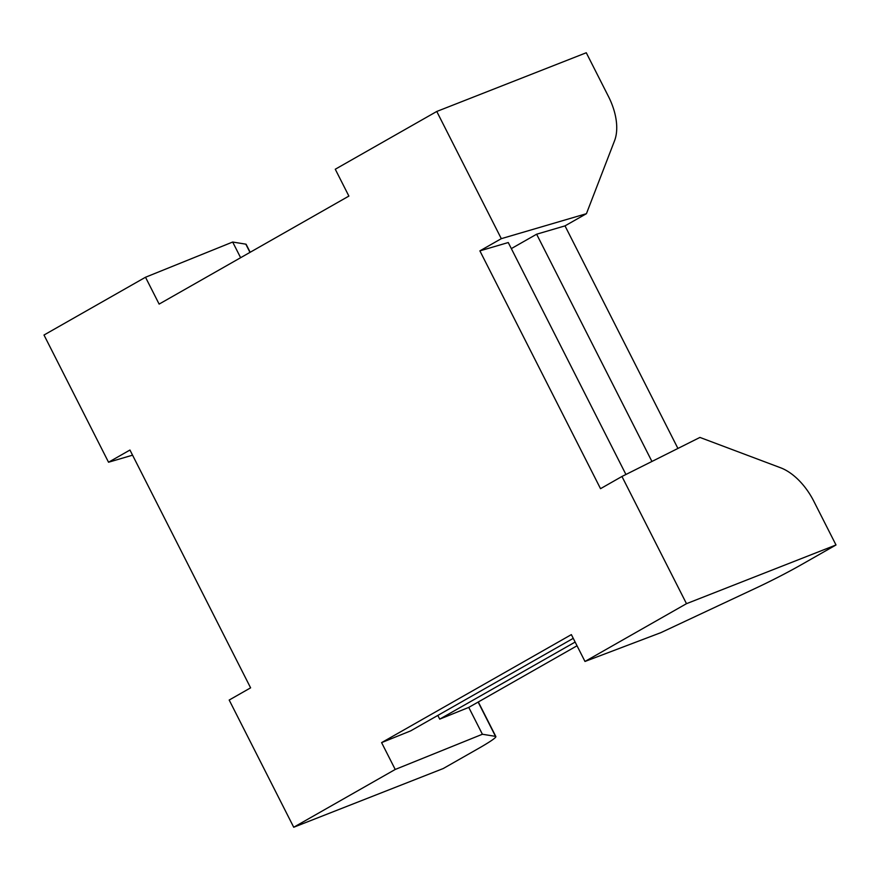 <?xml version="1.0" encoding="UTF-8"?>
<svg xmlns="http://www.w3.org/2000/svg" width="880" height="880" viewBox="0 0 880 880"><rect width="100%" height="100%" fill="white"/><g stroke="black" fill="none" stroke-linecap="round" stroke-linejoin="round"><path stroke-width="1.32" d="M686.488 603.68L621.951 476.476L699.93 437.426L780.516 467.742A50.292 29.007 -119.6 0 1 813.769 501.16L836 544.973L686.488 603.68L584.98 661.463L571.362 634.612L381.601 742.621L395.219 769.461L482.394 734.25L495.528 736.373A50.292 3.41 -26.9 0 1 495.858 736.549A50.292 3.41 -26.9 0 1 478.192 748.638L443.234 768.537L293.722 827.244L395.219 769.461M501.303 238.667L436.766 111.463L586.278 52.756L608.509 96.58A50.292 29.007 -119.6 0 1 614.581 140.668L586.432 213.686L501.303 238.667L479.886 250.866L600.523 488.675L621.951 476.476M436.766 111.463L335.269 169.235L348.887 196.086L159.126 304.095L145.508 277.244L44 335.027L108.537 462.231L132.572 455.169M293.722 827.244L229.185 700.04L250.602 687.841L129.954 450.032L108.537 462.231M836 544.973L801.031 564.883A50.292 3.41 -26.9 0 1 756.514 587.818L660.924 632.632L584.98 661.463M381.601 742.621L410.652 730.884L573.254 638.33M250.173 252.274L246.147 244.332A50.292 3.41 153.1 0 0 245.806 244.156L232.672 242.033L145.508 277.244M625.933 474.485L508.255 242.539L479.886 250.866M482.394 734.25L468.765 707.399L439.714 719.136L437.822 715.418M240.625 257.708L232.672 242.033M511.335 248.6L536.624 234.212L565.004 225.874L586.432 213.686M677.919 448.448L565.004 225.874M468.765 707.399L577.027 645.777M536.624 234.212L651.926 461.461M575.135 642.059L439.714 719.136M478.126 702.075L495.528 736.373M245.806 244.156L249.986 252.384M478.313 701.965L495.858 736.549"/></g></svg>
